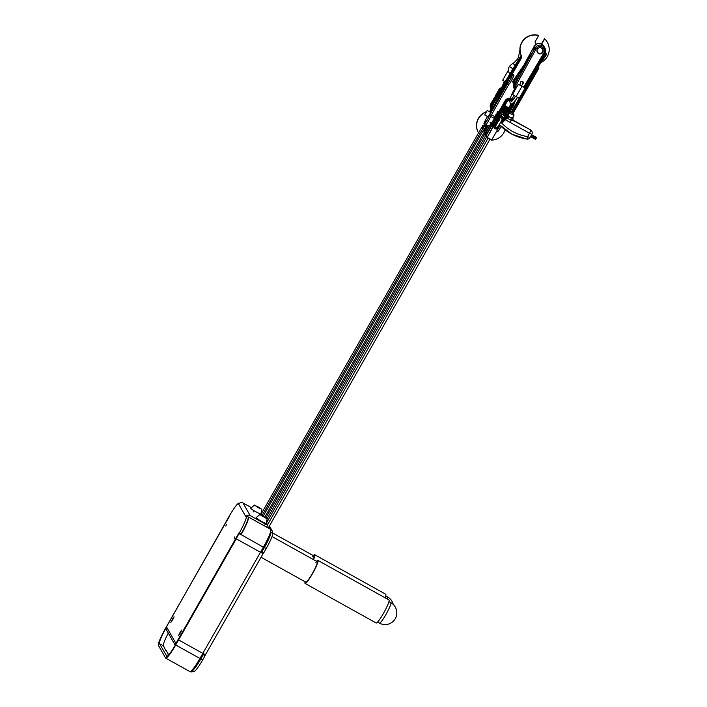 <?xml version="1.0" encoding="UTF-8"?>
<svg xmlns="http://www.w3.org/2000/svg" width="707" height="707" viewBox="0 0 707 707"><rect width="100%" height="100%" fill="white"/><g stroke="black" fill="none" stroke-linecap="round" stroke-linejoin="round"><path stroke-width="1.06" d="M251.445 507.679L243.005 502.977A3.146 3.111 -29.6 0 0 238.727 504.188L239.107 503.19A17.631 2.333 -60.9 0 0 229.581 515.544L166.49 626.817A3.155 3.111 -29.6 0 0 166.092 628.116L166.49 629.902L175.212 645.261M234.22 538.372L234.821 536.896L234.22 538.372M180.745 632.323L181.646 630.105L180.409 631.731L178.42 635.84L180.745 632.323M226.408 524.612L225.807 526.088L226.408 524.612M172.817 618.369L174.055 616.743L173.153 618.961L170.829 622.478L172.817 618.369M248.254 517.109L246.434 516.092L248.254 517.109A17.631 2.333 119.1 0 1 241.202 533.829L240.866 534.289L238.895 533.016L175.919 643.414A3.155 3.111 150.4 0 0 175.522 644.713L175.522 644.713M163.662 646.817L163.511 645.438A15.236 2.015 119.1 0 1 168.301 633.092M165.942 650.458L168.001 653.339L167.683 653.895M249.12 517.383L264.347 525.858L265.381 524.037L250.154 515.562A3.146 3.111 150.4 0 0 245.877 516.773L246.434 516.092A17.631 2.333 119.1 0 1 239.39 532.822L241.202 533.829M240.866 534.289L239.046 533.281L239.39 532.822M265.381 524.037L267.706 525.098L266.415 522.791M262.315 515.589L261.051 513.362M266.663 526.874L264.347 525.858M519.61 84.928L521.527 85.998M516.684 87.076A2.581 2.545 150.4 0 1 519.689 84.787L523.737 87.094M518.293 84.239L512.513 94.393L514.996 96.046L519.265 98.202L525.054 88.057M521.89 86.475L516.101 96.62M505.532 114.198L501.634 112.157L502.288 111.786L502.076 110.628L506.813 113.261L507.043 112.855L502.306 110.221L503.64 109.691L506.839 111.476L507.511 110.752L509.862 111.945L513.521 105.502M509.013 108.091L509.473 108.374L511.709 104.468A2.757 2.722 150.4 0 0 512.018 103.62A2.757 2.722 -29.6 0 1 511.691 104.442L509.455 108.348L508.554 108.639L505.16 106.748L504.727 105.714L509.067 107.994L505.249 105.82M508.545 110.221L508.775 109.815L504.047 107.181L503.808 107.588L508.545 110.221L507.237 110.787L503.587 108.737L503.34 109.682L500.83 108.215L503.181 109.399M501.245 111.812L505.682 113.677L506.018 114.472L505.682 113.677L505.523 114.198M506.813 113.261L505.682 113.677L507.352 114.234L506.009 114.463L503.773 118.369L506 114.472M507.078 111.618L509.261 112.917L506.892 111.379M506.972 111.706L507.043 112.855M499.31 120.155A3.694 3.65 -29.6 0 1 498.267 115.391L500.954 110.672L501.236 111.812L499.009 115.718A2.757 2.722 150.4 0 0 499.743 119.244M498.267 115.391L499.009 115.727L501.236 111.812M501.431 107.243L505.107 100.801L505.991 101.375L502.315 107.818L501.422 107.199M508.872 109.196L508.554 108.639L509.473 108.374L509.897 109.771L508.872 109.196L508.775 109.815M506.928 101.835L504.701 105.741L503.499 106.209L506.194 101.49L506.937 101.817C508.545 99.996 510.136 99.979 511.718 101.781M504.047 107.181L505.16 106.748M502.315 107.818L503.888 108.737L503.808 107.588M503.914 108.622L507.67 110.796M503.764 108.622L503.985 109.09M516.835 86.802A2.315 2.289 -29.6 0 1 517.657 85.361M541.412 48.041A2.925 2.899 -29.6 0 1 542.499 51.991A2.925 2.899 -29.6 0 1 538.513 53.113A2.925 2.899 -29.6 0 1 537.426 49.172A2.925 2.899 -29.6 0 1 541.412 48.041M541.633 48.041A3.164 3.128 150.4 0 0 537.32 52.336A3.164 3.128 150.4 0 0 542.296 52.981A3.164 3.128 150.4 0 0 541.633 48.041M537.267 52.238A3.164 3.128 150.4 0 0 542.145 52.822A3.164 3.128 150.4 0 0 542.764 49.119M522.517 84.018A1.467 1.449 150.4 0 0 522.57 81.473A1.467 1.449 150.4 0 0 520.467 83.232M513.812 83.258A4.984 4.922 150.4 0 0 513.883 87.951L515.041 89.957A4.984 4.922 -29.6 0 1 514.97 84.522L535.164 47.935L536.268 48.65L516.066 85.264L514.952 84.478L535.066 48.032L534.174 46.468L524.576 63.842M543.886 46.22L544.823 47.873A5.568 5.497 -29.6 0 1 544.805 53.299L544.823 47.873A5.568 5.497 -29.6 0 0 535.164 47.935L534.236 46.264C537.453 42.57 540.669 42.553 543.886 46.22A5.568 5.497 150.4 0 0 534.227 46.291L524.364 64.16M522.756 81.597L523.18 82.348A1.467 1.449 150.4 0 1 522.685 83.629L522.676 83.603M544.805 53.317L524.585 87.641L544.805 53.317M544.805 53.299L543.886 52.892A4.392 4.339 150.4 0 0 542.242 46.971A4.392 4.339 150.4 0 0 536.268 48.65M534.174 46.468A5.568 5.497 150.4 0 0 533.705 50.497M545.159 52.574L545.954 53.264L545.097 52.733M522.773 83.47L523.118 82.975M546.113 53.741L545.017 52.91M522.835 83.064L523.189 82.542M545.088 52.751L546.175 53.652M546.343 54.13L544.938 53.078M545 52.954L546.396 54.05M537.267 66.122L545.724 53.891L544.85 53.246M544.903 53.149L545.724 53.891M529.95 78.548L546.617 54.439M527.431 61.871L513.079 82.622L515.076 84.08L515.562 83.364M526.538 63.489L513.185 82.799M520.608 74.235L514.175 83.532M529.384 58.328L513.141 82.542M528.491 59.945L512.955 82.41M531.337 54.784L512.911 82.145M530.453 56.392L512.734 82.012M533.299 51.24L512.69 81.756M532.406 52.848L512.513 81.623M522.553 86.74L521.51 86.051L522.553 86.74M513.149 93.262L512.451 92.767L514.537 89.109M494.281 127.976L496.19 129.063M494.14 127.507L496.349 128.789M492.761 126.933L487.229 137.344M487.211 137.423L491.648 139.959M492.965 127.287L487.176 137.432M497.242 129.487L498.32 126.924L497.41 127.852L497.922 128.135M493.168 126.27L494.352 127.119L493.115 126.367M492.973 125.917L495.651 120.11M493.035 125.802L491.86 125.616L494.299 127.216M486.107 135.717L487.247 136.61M486.071 135.726L491.86 125.581M496.526 117.097A3.296 3.252 150.4 0 0 496.95 120.137A2.925 0.451 143.5 0 1 495.899 120.49A4.392 4.339 -29.6 0 1 497.551 113.96M503.782 121.224A5.126 5.064 -29.6 0 1 501.634 122.938L500.494 122.629M503.932 118.025L501.236 115.329A3.296 3.252 150.4 0 0 499.469 114.923M508.147 114.304L508.952 116.531L509.986 117.344L511.161 117.76L513.061 117.044A2.925 2.899 -93.8 0 0 514.13 121.038L511.214 120.402L510.189 122.461L505.797 120.013L506.566 117.724M519.194 98.211L511.046 112.51L512.955 113.571L538.999 67.916L537.815 67.174M510.869 120.172L511.161 117.76L511.214 120.402L506.813 117.954L508.952 116.531L507.246 118.149M513.68 120.517L513.909 120.65A5.859 0.468 -150.3 0 1 514.13 121.038L530.559 129.911L513.909 120.65A2.925 2.704 130.8 0 1 513.441 120.331L513.441 120.331C512.973 120.826 512.858 119.722 513.096 117.026L513.061 117.044M504.975 116.187L504.303 115.577A5.859 0.468 -150.3 0 1 504.082 115.179L504.277 115.285M501.634 122.938A45.027 44.488 150.4 0 0 527.643 136.592L526.962 139.076A47.961 47.387 -29.6 0 1 499.336 124.618L511.912 134.189L526.989 139.102A2.925 2.925 0 0 0 529.967 137.653L527.643 136.592L529.561 133.234L510.189 122.461M500.229 113.588A4.392 4.339 -29.6 0 1 501.608 114.074L504.303 115.577A2.925 2.704 130.8 0 0 505.169 115.851M500.406 113.279A4.392 4.339 150.4 0 1 501.378 113.677L504.082 115.179A2.925 2.899 -93.8 0 0 505.328 115.568M532.592 74.721L525.027 87.995M537.02 68.332L511.594 112.899M537.735 67.298L538.593 67.775L512.548 113.429M531.629 134.737L536.516 137.45L536.313 138.059L535.773 139.005L530.78 136.23M536.313 138.059L531.319 135.276M535.773 139.005L535.429 139.359L530.542 136.637M495.28 97.893L494.511 97.336L495.368 97.743M495.89 96.894L495.103 96.32M505.098 81.756L502.721 80.165L508.501 70.02M505.514 85.503L511.081 75.172M484.357 131.758L483.641 131.131M481.856 127.994L482.572 128.612M492.505 105.467L491.409 104.733L521.386 55.42M521.253 55.19L491.277 104.477L491.259 110.212A5.859 5.789 -29.6 0 1 491.409 104.733L491.277 104.495A5.859 5.789 150.4 0 0 491.259 110.212L491.268 110.23M519.636 58.328L513.892 69.313M515.969 63.904L518.16 60.298M486.257 112.378L485.497 113.535L486.257 112.378M496.517 128.895A5.859 0.778 119.1 0 1 497.118 127.614M511.93 103.849L509.394 108.304M507.891 110.928L507.396 111.794M505.903 114.41L505.249 115.559M516.198 99.307L514.166 102.86M509.164 111.635L508.669 112.501M500.061 125.378A5.859 0.778 119.1 0 1 497.419 129.779M496.65 131.237L497.613 131.776A5.859 0.778 119.1 0 0 501.139 126.447M504.471 115.365L505.107 114.251M508.81 107.747L511.02 103.885M514.175 98.344L515.376 96.249M496.729 129.036L497.41 127.852M507.573 83.656A5.859 0.778 119.1 0 0 510.595 79.131A5.859 0.778 119.1 0 0 512.743 74.297L514.016 75.004A5.859 0.778 119.1 0 1 511.859 79.838A5.859 0.778 119.1 0 1 508.846 84.354L507.573 83.656L489.438 115.453A5.859 0.778 119.1 0 1 486.982 120.535A5.859 0.778 119.1 0 1 484.224 124.423L485.488 125.13A5.859 0.778 119.1 0 0 488.254 121.242A5.859 0.778 119.1 0 0 490.702 116.151L489.438 115.453M487.547 116.558A5.859 0.778 119.1 0 0 483.871 123.805L484.41 124.105M490.358 112.263L507.131 82.869A5.859 0.778 119.1 0 1 509.703 77.567A5.859 0.778 119.1 0 1 512.46 73.802L513.582 74.765M508.846 84.354L490.702 116.151M512.743 74.297L510.648 77.478L512.46 73.802M483.871 123.805L486.018 120.658L484.224 124.423M485.188 121.498L485.656 121.763M493.239 125.431L492.275 124.697M493.186 125.519L490.967 124.043L492.143 124.229M486.133 134.904L485.214 134.144M485.32 113.836L486.557 111.626L485.32 113.836M487.185 110.495L490.685 112.448L488.183 116.911L484.693 114.976L487.185 110.495L484.693 114.976M482.528 129.425L483.676 130.327M495.147 103.682L493.186 106.907L491.966 105.917M521.775 56.931L514.484 68.897M516.649 65.336L518.841 61.739M259.955 508.421L255.147 505.54M258.444 507.741L254.467 505.072L261.784 509.252L258.444 507.741M261.784 509.252L260.927 514.077A5.859 0.468 -150.3 0 1 256.279 511.974A5.859 0.468 -150.3 0 1 250.746 508.28L254.467 505.072M256.491 506.459L255.165 505.496M256.694 506.097L257.003 506.813M260.141 508.086L257.251 506.38M261.97 515.986L262.748 515.898L262.491 516.349M261.21 515.023L267.149 518.691L261.21 515.023M486.071 134.869L267.149 518.682L266.283 523.516A5.859 0.468 -150.3 0 1 264.338 522.827A5.859 0.468 -150.3 0 1 258.797 519.751A5.859 0.468 -150.3 0 1 256.111 517.718L259.822 514.51M265.417 517.913L262.748 515.898M265.602 517.595L265.814 518.125M262.182 515.597L260.45 514.899L262.394 516.287L265.973 517.851M491.179 123.089L492.346 123.858L491.356 123.177L492.894 120.941A1.096 0.981 44.7 0 0 493.009 122.444M490.075 122.479L492.293 123.946M484.322 132.571L485.241 133.331M484.286 132.589L488.29 125.563M491.268 139.898L491.356 140.145A14.644 14.476 150.4 0 0 505.134 129.867M488.316 125.563L482.775 125.652L478.568 133.031A14.644 14.476 150.4 0 1 478.471 132.872L478.356 132.669A14.644 14.476 150.4 0 1 486.054 111.865M547.236 42.111A14.644 14.476 150.4 0 0 544.523 38.682L544.637 38.885A14.644 14.476 150.4 0 1 547.351 42.305L547.236 42.111M541.049 62.499A14.644 14.476 150.4 0 0 547.351 42.305M491.445 110.363A2.925 2.899 -29.6 0 1 489.686 111.211A14.644 14.476 150.4 0 0 488.731 111.353M485.868 112.183A14.644 14.476 150.4 0 0 478.471 132.872M507.308 82.366L491.807 109.55A2.925 2.899 -29.6 0 1 489.571 111.017A14.644 14.476 150.4 0 0 488.44 111.193M498.983 111.459A1.467 1.449 150.4 0 0 497.215 113.518A1.467 1.449 -29.6 0 1 497.18 113.456M541.677 44.081L544.637 38.885M534.969 41.987L536.277 44.205L534.969 41.987L538.646 35.544A14.644 14.476 150.4 0 0 521.333 55.72A2.925 2.899 -29.6 0 1 521.218 58.372L512.381 73.864M541.5 43.993L544.523 38.682M538.646 35.544L538.531 35.35A14.644 14.476 150.4 0 0 521.227 55.526A2.925 2.899 -29.6 0 1 521.103 58.177L511.85 74.394M261.988 551.734L263.799 552.741L266.177 548.579A15.687 2.077 -60.9 0 0 272.796 533.06L270.975 532.053A15.687 2.077 -60.9 0 1 264.365 547.572L261.988 551.734L261.351 552.485L260.565 552.14M236.253 538.805L178.588 639.906L238.984 533.449L236.253 538.805L260.476 552.282L263.19 553.519L263.525 552.591M203.448 653.728L203.103 654.328L204.924 655.336L205.339 654.611L205.101 655.654L202.723 659.825L200.912 658.809L203.289 654.647L205.101 655.654M192.11 670.43L193.877 671.411A15.687 2.077 -60.9 0 0 193.904 671.429A15.687 2.077 -60.9 0 0 202.723 659.825M193.904 671.429L192.083 670.422A15.687 2.077 -60.9 0 0 192.083 670.422L192.472 669.679M192.083 670.422A15.687 2.077 -60.9 0 0 200.912 658.809M269.818 534.059L270.975 532.053M261.29 552.326L263.101 553.334M205.516 654.576L202.803 653.374M178.588 639.906L202.812 653.383L178.579 639.915L175.698 644.978A17.79 2.351 -60.9 0 1 165.694 658.129L189.918 671.615A17.79 2.351 119.1 0 0 199.922 658.456L260.476 552.282M165.694 658.129A17.79 2.351 -60.9 0 1 165.553 657.987L158.439 645.473A17.79 2.351 -60.9 0 1 165.871 627.683L226.443 521.519M226.426 521.51L229.422 516.49M190.156 671.65A3.42 3.385 150.4 0 0 193.506 671.208M168.425 655.203L167.824 653.657M166.552 650.793L165.632 650.281L163.803 646.578M166.879 656.335L159.482 643.653L163.891 646.11M270.26 533.025A1.326 1.308 150.4 0 0 270.428 532.283M272.478 532.884A3.42 3.385 150.4 0 0 270.808 529.428A17.79 2.351 119.1 0 1 263.375 547.209L260.485 552.273L236.262 538.796M266.751 526.768L268.483 527.563M166.101 628.002L166.03 627.966A15.687 2.077 -60.9 0 0 159.482 643.653M166.587 656.176A15.687 2.077 -60.9 0 0 166.711 656.299A15.687 2.077 -60.9 0 0 175.539 644.696L178.579 639.915M239.143 533.732L241.034 534.784A17.79 2.351 -60.9 0 0 248.466 516.994M245.099 526.335A15.687 2.077 119.1 0 1 240.875 534.501L238.984 533.449M263.375 547.209L240.875 534.501M205.384 654.62L204.95 655.389M313.263 559.493A11.719 1.547 -60.9 0 0 313.961 555.985A11.719 1.547 -60.9 0 0 312.635 556.86M313.484 559.617A13.186 1.741 -60.9 0 0 314.668 554.703A13.186 1.741 -60.9 0 0 313.263 555.596M385.085 597.777A13.186 1.741 -60.9 0 0 385.722 594.234L314.668 554.703M261.051 557.266L305.804 582.161A11.719 1.547 -60.9 0 0 312.397 573.501A11.719 1.547 -60.9 0 0 317.196 561.685A11.719 1.547 -60.9 0 0 315.87 562.56M305.106 581.773A13.186 1.741 -60.9 0 0 305.088 583.443A13.186 1.741 -60.9 0 0 312.503 573.695A13.186 1.741 -60.9 0 0 317.911 560.404A13.186 1.741 -60.9 0 0 316.497 561.296M305.088 583.443L376.142 622.973A13.186 1.741 -60.9 0 0 383.556 613.225A13.186 1.741 -60.9 0 0 388.956 599.934L317.911 560.404M175.919 643.414L166.49 626.817M238.727 504.188L245.877 516.773M250.154 515.562L243.005 502.977M501.449 118.511L501.811 118.131L500.423 117.362L495.784 125.793A1.096 0.981 44.7 0 0 497.348 127.34L496.128 129.16M495.784 125.793L494.246 128.02L496.155 129.116M494.326 127.896L497.675 120.181M496.455 124.98A1.096 0.893 -161.8 0 0 495.103 125.475M506.937 111.821L503.26 109.771M501.74 108.834L498.064 115.276A3.924 3.88 150.4 0 0 499.204 120.367M501.307 121.056A3.924 3.88 150.4 0 0 504.86 119.059L508.536 112.616M507.352 114.234L504.657 118.953A3.694 3.65 -29.6 0 1 501.422 120.826M500.954 110.672L501.979 111.246M497.162 114.658L500.83 108.215L497.162 114.667A4.861 4.808 150.4 0 0 497.154 119.43A4.861 4.808 -29.6 0 1 497.18 114.702L497.145 119.412L498.797 121.144A4.861 4.808 -29.6 0 1 497.162 119.448M498.064 115.276L497.18 114.702L500.856 108.259M504.86 119.059L505.602 119.403L509.279 112.961L505.602 119.386A4.861 4.808 -29.6 0 1 500.918 121.843M503.773 118.325L503.755 118.325A2.757 2.722 -29.6 0 1 501.943 119.677M499.743 119.227A2.757 2.722 -29.6 0 1 498.992 118.387L499.743 119.227M501.935 119.713A2.757 2.722 150.4 0 0 503.773 118.369L504.657 118.953M501.952 119.66L503.755 118.343L505.965 114.446M512.928 99.89A4.861 4.808 -29.6 0 0 505.107 100.801L501.413 107.217L505.09 100.756L512.937 99.881A4.861 4.808 150.4 0 0 505.09 100.765M514.024 101.941A4.861 4.808 -29.6 0 1 513.529 105.484L514.024 101.941M511.435 101.384A2.757 2.722 150.4 0 0 506.937 101.817L504.701 105.741L505.196 105.997M513.052 102.895A3.694 3.65 -29.6 0 1 512.593 105.051L511.682 104.424L511.983 103.637M512.593 105.051L509.897 109.771M506.194 101.49A3.694 3.65 -29.6 0 1 512.107 100.774M509.12 111.609L512.796 105.166L513.538 105.502L509.862 111.945M512.796 105.166A3.924 3.88 150.4 0 0 513.273 102.701M512.275 100.606A3.924 3.88 150.4 0 0 505.991 101.375M504.524 106.775L503.499 106.209M516.066 85.264A3.809 3.765 150.4 0 0 515.721 88.755M523.684 87.191L543.886 52.892M520.67 82.675A1.096 1.087 -29.6 0 1 522.712 82.047C523.295 82.198 522.888 83.532 521.492 86.068L521.51 86.051M520.803 83.134L519.583 84.973L521.492 86.068M497.445 119.89L494.679 124.087A1.096 0.981 44.7 0 0 495.006 125.74M495.351 123.274A1.096 0.893 -161.8 0 0 493.99 123.769M511.099 112.404L513.856 114.172L513.962 115.506L509.27 112.979M501.236 115.329L501.36 113.659L505.717 115.568M497.914 113.341A4.392 4.339 150.4 0 0 495.386 119.651L495.899 120.49A2.925 0.451 143.5 0 1 495.899 120.482L496.588 121.392A47.961 47.387 -29.6 0 1 495.899 120.482M530.506 129.885L530.559 129.911A2.925 2.899 -29.6 0 1 531.664 131.007L531.885 131.396A2.925 2.899 150.4 0 0 530.78 130.309L529.561 133.234L531.885 134.295A2.925 2.925 0 0 0 531.885 131.396A2.925 2.899 150.4 0 1 531.876 134.259L529.958 137.618M490.817 108.542L490.835 103.779L494.529 97.38M490.835 103.796A4.861 4.808 150.4 0 0 490.534 107.959A4.861 4.808 -29.6 0 1 490.852 103.823L491.427 104.229M501.502 87.659A4.861 4.808 150.4 0 0 498.762 89.895L498.78 89.93A4.861 4.808 -29.6 0 1 501.475 87.712M495.103 96.373L498.78 89.93L499.663 90.505L497.993 93.43M498.762 89.895L495.086 96.338L498.762 89.886L501.51 87.65M500.256 89.718A3.924 3.88 150.4 0 0 499.663 90.505M515.235 65.097A5.85 0.468 -150.3 0 1 512.822 63.223C513.008 63.763 514.678 62.26 517.851 58.699C519.327 53.767 519.751 51.417 519.124 51.629A6.124 0.486 -150.3 0 0 520.237 52.592M512.946 68.853A7.264 0.574 -150.3 0 1 509.473 66.352A7.264 0.574 -150.3 0 1 509.455 66.255A7.264 7.264 0 0 0 509.809 74.014M512.999 72.379A7.264 0.574 -150.3 0 1 512.054 71.548A7.264 0.574 -150.3 0 1 512.036 71.451A7.264 7.264 0 0 0 511.09 75.402M519.565 58.451L520.511 58.973M495.58 119.996L493.786 122.514A1.096 0.981 44.7 0 0 493.901 124.017M493.786 122.514L492.249 124.741L493.247 125.413M492.319 124.618L494.697 118.652M494.458 121.701A1.096 0.893 -161.8 0 0 493.097 122.196M511.108 74.429L491.957 105.917A5.859 5.789 150.4 0 0 491.347 110.151L491.957 105.917L511.099 74.456M491.418 110.08A5.859 5.789 -29.6 0 1 492.09 106.174L510.728 75.525M514.908 68.659L518.417 62.896M493.186 106.907A4.684 4.631 150.4 0 0 492.797 107.809M377.547 622.08L379.385 623.106A11.719 1.547 -60.9 0 0 385.978 614.436A11.719 1.547 -60.9 0 0 390.874 602.717A11.719 1.547 -60.9 0 0 390.785 602.629L388.938 601.604M387.348 599.041A11.719 1.547 -60.9 0 0 387.639 597.017A11.719 1.547 -60.9 0 0 387.542 596.929L385.704 595.904M266.177 548.579L264.365 547.572M269.12 526.45L270.808 529.428L265.372 526.397M199.922 658.456L175.698 644.978M267.706 525.098L266.672 526.918M498.912 118.237L500.362 116.478L501.979 116.195C502.986 117.477 502.368 119.845 500.114 123.31L497.348 127.34M268.43 527.661L489.969 139.252M267.538 524.78L488.077 138.139M501.236 111.821L501.731 112.095M499.009 115.727L499.001 118.405M500.909 121.851L505.602 119.403M509.455 108.339L511.682 104.424M513.883 87.951L514.033 82.852M534.227 46.273L524.302 64.24M513.715 95.286L512.195 99.21M517.63 97.283C513.83 102.692 511.382 104.822 510.286 103.69L509.597 100.438M522.323 81.367L522.712 82.047M511.355 101.773L515.721 96.196M512.451 92.767L510.171 98.353M497.445 129.841L491.657 139.995M494.679 124.087L493.141 126.314M499.805 116.408L499.31 115.656M499.301 115.736L498.674 117.442M265.761 524.249L266.159 523.56M266.327 523.26L486.964 136.433M491.657 125.227L485.868 135.373M495.386 119.651L495.395 115.329L497.931 113.297M500.415 113.27L501.36 113.659M513.962 115.506L513.096 117.026M513.441 120.331L530.542 129.894A2.925 2.925 0 0 1 531.664 131.007M498.974 115.789L500.636 116.054M511.859 112.793C510.251 111.733 509.261 111.671 508.872 112.599M490.552 110.725L491.056 109.815M261.29 513.777L478.515 132.943M504.277 81.278L502.05 86.758M520.476 49.888L519.124 51.629M512.822 63.223L509.455 66.255M264.816 517.003L484.198 132.386M483.606 131.149L486.778 125.59M483.402 130.795L486.372 125.599M515.412 68.411L512.036 71.451M262.182 515.35L482.413 129.24M483.164 125.643L481.821 128.002M517.047 62.11L491.277 104.477M495.033 118.838L490.623 116.39M494.9 116.673L491.489 114.773M484.975 133.809L490.764 123.654M485.179 134.162L490.967 124.008M263.251 516.092L483.394 130.15M484.268 125.625L482.298 129.089M484.675 125.625L482.501 129.443M517.727 63.55L514.466 68.915M498.02 113.27L497.525 112.51L497.18 113.606M494.591 118.59L492.894 120.941M265.92 517.701L485.179 133.296M487.883 125.572L484.083 132.236M272.018 536.551L317.196 561.685M379.385 623.106A11.719 11.719 0 0 0 395.275 607.083A11.719 11.719 0 0 0 390.785 602.629M313.961 555.985L272.796 533.087M393.251 604.458A11.719 11.719 0 0 0 387.542 596.929M205.525 654.62L263.19 553.519M272.089 530.701L269.394 525.955M259.001 520.493L259.266 520.034M253.079 512.054L253.91 510.595"/></g></svg>
